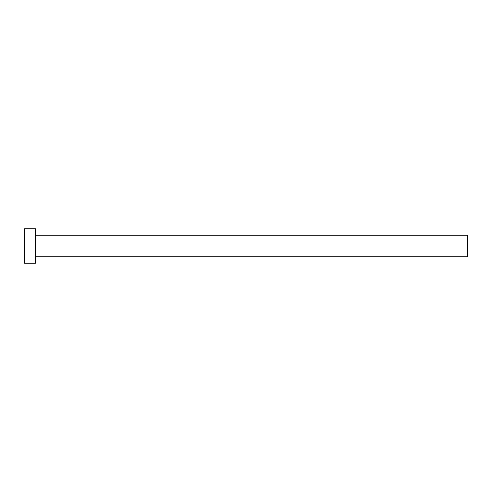 <?xml version="1.0" encoding="UTF-8"?>
<svg xmlns="http://www.w3.org/2000/svg" width="492" height="492" viewBox="0 0 492 492"><rect width="100%" height="100%" fill="white"/><g stroke="black" fill="none" stroke-linecap="round" stroke-linejoin="round"><path stroke-width="0.74" d="M24.6 263.281L24.6 228.718L24.6 246L467.4 246L467.4 256.799L467.4 246L35.83 246L35.83 235.201L35.83 246L24.6 246L24.6 263.281L35.399 263.281L35.399 228.718L35.399 263.281M35.399 257.23L35.83 256.799L35.83 246L35.83 256.799L467.4 256.799M467.4 246L467.4 235.201L467.4 246M467.4 235.201L35.83 235.201L35.399 234.77M24.6 228.718L35.399 228.718"/></g></svg>
